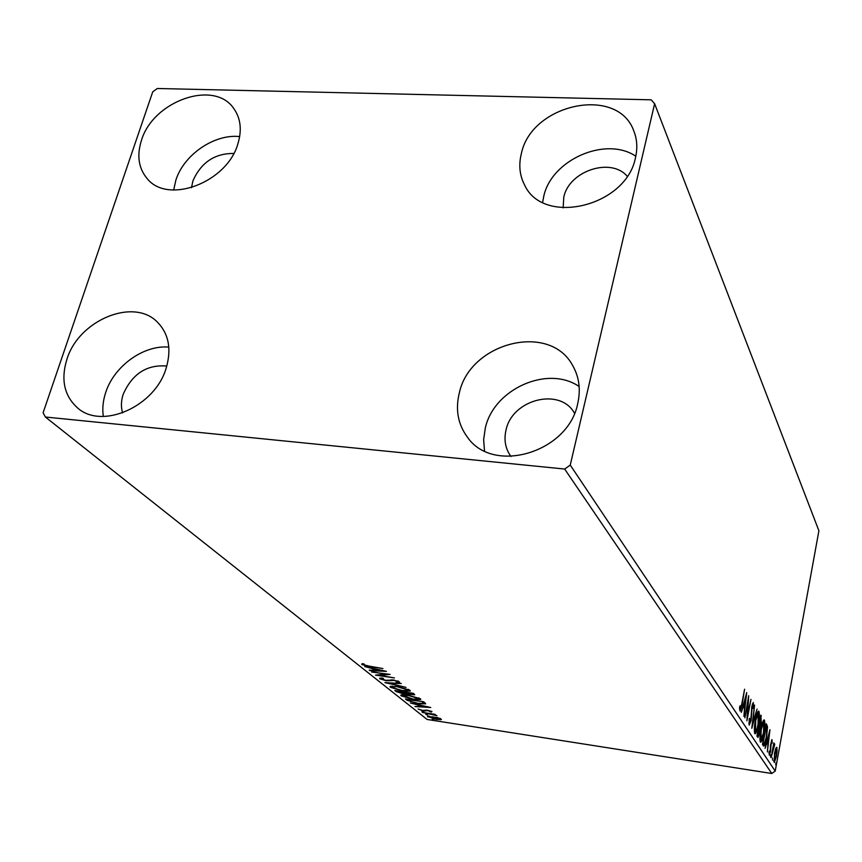 <?xml version="1.0" encoding="UTF-8"?>
<svg xmlns="http://www.w3.org/2000/svg" width="862" height="862" viewBox="0 0 862 862"><rect width="100%" height="100%" fill="white"/><g stroke="black" fill="none" stroke-linecap="round" stroke-linejoin="round"><path stroke-width="1.29" d="M66.924 359.249C78.873 319.791 134.3 297.099 157.854 322.582C168.801 334.176 171.603 349.25 166.258 367.815C155.408 406.476 101.705 430.257 77.289 407.683C64.165 395.626 60.706 379.485 66.924 359.249M103.321 416.454C102.201 408.782 102.966 400.884 105.627 392.727C113.913 366.221 143.523 344.822 168.823 347.095M521.381 153.501C531.563 103.677 617.526 85.327 633.721 130.733C637.083 139.03 637.686 147.941 635.52 157.477C626.588 206.568 543.2 226.447 524.592 184.985C519.603 175.385 518.525 164.89 521.381 153.501M542.64 202.344L543.771 196.256C551.518 159.75 605.674 135.894 635.8 156.205M459.274 393.094C469.93 342.397 549.579 322.129 572.594 365.413C579.124 376.748 580.848 389.387 577.777 403.319C568.608 452.464 493.086 474.94 467.376 437.109C457.97 424.319 455.265 409.644 459.274 393.094M484.498 450.945L483.647 439.642L485.295 428.123C493.732 389.042 547.639 364.852 579.135 386.499M141.487 140.28C153.113 100.951 214.024 79.39 233.634 108.321C240.638 118.04 242.082 129.806 237.944 143.631C227.299 182.496 167.584 204.962 147.025 178.434C138.502 168.122 136.659 155.408 141.487 140.28M173.671 190.049L175.848 180.223C183.714 154.751 214.509 133.675 239.668 136.595M191.493 187.7L192.894 180.966C201.018 162.519 214.638 153.35 233.753 153.458M510.961 456.494L510.757 456.213C505.347 448.542 503.774 439.825 506.026 430.052C512.147 399.375 559.923 387.113 574.329 412.941L574.523 413.243M563.155 207.882L563.791 197.129C569.017 170.956 610.899 156.949 627.191 176.236M122.598 412.909C120.874 407.101 121.068 400.916 123.158 394.365C132.231 373.828 146.777 364.389 166.786 366.048M651.219 99.82L157.369 88.495L152.736 91.825L43.1 412.758L45.384 417.025L564.664 469.047L570.245 465.081L654.624 103.72L651.219 99.82M437.691 717.604L441.43 719.501L436.269 719.447L427.509 716.441L437.691 717.604M422.218 712.357L435.267 714.382L433.855 714.49L436.948 715.697L422.218 712.357M431.97 711.559L431.097 712.066L428.123 710.665L423.177 710.848L418.135 709.027L422.595 710.417L427.552 710.234L431.97 711.559M407.047 700.267L405.42 698.963L423.684 701.765L425.688 703.834L418.555 703.748L407.047 700.267L407.306 699.254M394.796 690.494L413.307 693.307L414.73 694.772L403.168 693.802L396.24 691.647L394.796 690.494M384.905 682.607L401.283 683.512L389.452 683.329L406.056 687.402L384.905 682.607M371.662 672.058L390.098 674.407L379.722 675.366L394.451 677.941L375.509 675.118L385.799 674.149L371.759 671.681M369.539 666.197L382.943 668.567L369.96 666.66L361.803 664.516L362.514 663.643L364.292 664.106L363.753 664.796L369.539 666.197M45.384 417.025L427.089 719.447L771.792 773.505L564.664 469.047M386.392 671.379L369.873 670.625L369.216 670.108L374.517 670.377L372.341 668.621L364.755 666.541L386.392 671.379M379.657 678.739L382.071 677.995L383.493 678.523L381.543 678.997L385.777 680.312L393.762 679.999L399.666 682.122L397.727 682.413L396.121 681.885L397.554 681.443L394.419 680.474L386.327 680.775L379.657 678.739L379.83 678.103M397.274 686.508L409.913 690.225L410.301 691.001L402.942 691.012L390.411 687.305L390.023 686.529L397.274 686.508M407.974 695.128L420.397 698.77L420.775 699.513L413.469 699.491L401.153 695.86L400.776 695.128L407.974 695.128M430.741 707.508L414.924 706.549L419.428 706.42L417.51 704.879L410.431 702.961L430.741 707.508M421.841 711.247L423.813 711.937L421.841 711.247M425.774 714.393L427.735 715.072L425.774 714.393M432.099 719.436L434.039 720.104L432.099 719.436M775.703 748.593L776.845 747.268L777.093 750.77L776.403 756.34L774.324 762.59L774.496 753.41L775.703 748.593M771.134 757.644L773.839 742.882L773.71 745.458L774.507 743.69L774.712 744.563L771.134 757.644M772.061 739.736L772.18 742.645L771.792 743.669L771.673 741.535L771.113 743.173L770.542 751.589L769.335 755.123L769.001 752.17L769.41 751.017L769.583 753.205L770.262 751.255L770.499 745.242L771.802 739.693M763.29 745.749L762.45 744.466L766.275 723.789L767.525 726.752L766.523 737.807C765.747 742.344 764.853 745.124 763.829 746.136L763.29 745.749M756.933 736.116L760.855 715.137L761.265 722.485L760.09 726.386L759.681 732.646L757.978 737.441L756.933 736.116M751.793 728.315L754.552 705.084L752.785 723.196L757.051 709.07L751.793 728.315M744.887 717.852L748.679 695.699L747.623 714.932L750.964 699.351L746.891 720.891L747.936 701.722L744.887 717.852M741.826 703.737L744.596 689.191L742.107 704.448L740.124 711.15L739.574 707.249L740.059 705.806L740.415 708.79L741.826 703.737M570.245 465.081L775.207 771.091L818.9 530.755L654.624 103.72M746.729 692.585L743.949 716.43L744.52 708.284L743.378 706.528L741.277 712.378L746.729 692.585M749.207 725.104L749.207 719.059L749.66 718.348L749.746 722.97L750.834 720.072L751.826 706.506L753.269 702.498L753.528 707.433L753.054 708.37L752.925 704.728L752.149 706.894L751.125 720.567L749.207 725.104M755.392 720.276C756.319 715.191 757.375 712.141 758.56 711.118L758.926 711.355C759.67 714.242 759.465 718.682 758.323 724.694C757.418 729.715 756.373 732.754 755.177 733.81L754.8 733.573C754.056 730.717 754.25 726.289 755.392 720.276M760.974 728.95C761.879 723.929 762.913 720.912 764.066 719.899L764.411 720.126C765.133 722.938 764.928 727.312 763.807 733.239C762.913 738.195 761.889 741.201 760.737 742.247L760.381 742.02C759.659 739.24 759.864 734.877 760.974 728.95M769.96 729.672L767.374 751.933L767.923 744.369L766.921 742.828L765.047 748.41L769.96 729.672M770.553 754.929L770.531 756.998L770.553 754.929M772.589 758.032L772.557 760.079L772.589 758.032M775.854 762.989L775.822 765.025L775.854 762.989M775.207 771.091L771.792 773.505M739.898 708.715L739.596 709.717M739.564 708.004L740.156 708.09M739.564 708.618L740.307 708.726M743.938 705.719L743.766 707.142M743.249 705.213L744.811 705.849L745.759 697.864L743.938 704.491L744.811 705.849M748.927 722.765L749.595 722.873M752.461 703.931L752.451 704.653M752.235 704.696L752.828 704.782M749.293 722.895L748.949 723.908M758.269 711.269L758.926 711.355M757.924 711.7L758.161 713.337M755.284 731.547L754.573 733.056M758.032 724.242L758.248 713.348L755.694 720.718L755.489 731.579C756.448 730.793 757.299 728.358 758.032 724.242M754.336 731.256L755.198 731.385M760.51 716.936L760.553 717.701M759.444 724.867L758.872 726.213L760.09 726.386M757.849 735.124L757.289 736.654M761.027 718.197L759.487 724.436L759.972 724.942L760.974 722.076L761.027 718.197M759.088 724.586L759.627 724.662M759.228 726.817L757.633 734.402L758.323 735.189L759.39 732.204L759.228 726.817M757.181 734.78L757.957 734.898M763.797 720.039L764.411 720.126M763.43 720.503L763.646 722.087M760.823 740.016L760.155 741.471M763.527 732.797L763.754 722.097L761.265 729.392L760.769 739.865L763.527 732.797M759.928 739.736L760.769 739.865M766.006 725.244L766.34 726.58L767.525 726.752M766.34 726.58L763.118 742.764L764.26 743.831L766.253 737.376L767.029 728.465L766.34 726.634M763.84 743.831L763.139 745.511M762.622 743.54L764.044 743.863M767.352 741.966L767.191 743.249M766.824 741.632L768.193 742.085L769.076 734.629L767.428 740.911L768.193 742.085M768.958 753.065L769.497 753.151M770.466 755.532L771.005 755.608M774.033 744.466L774.712 744.563M775.929 748.011L775.983 748.906M774.141 760.672L773.817 761.523M776.145 755.963L776.36 748.959L774.755 753.819L774.41 760.629L776.145 755.963M773.764 760.532L774.41 760.629M363.732 664.149L362.557 663.654M361.997 663.772L361.803 664.516M375.326 669.742L374.69 669.709M374.798 669.311L374.517 670.377M376.22 670.453L381.812 670.733L374.55 669.117L376.22 670.453M379.916 674.644L379.722 675.366M398.653 681.26L397.727 682.413M397.694 680.905L397.554 681.443M392.458 679.849L392.318 680.387M391.38 679.806L391.154 680.678M381.521 678.383L380.605 678.006M409.892 690.214L408.329 690.354L408.566 689.449M397.932 686.605L391.984 686.971L390.712 686.206L390.411 687.305M392.221 686.066L392.285 687.574L402.382 690.57L408.286 690.537L408.028 689.956L397.845 686.96M408.189 689.288L408.028 689.956M413.986 693.856L412.887 693.791M406.401 692.876L405.129 692.886M396.477 690.753L396.24 691.647M412.51 693.921L406.013 692.563L410.765 694.298L412.758 694.309L412.693 693.21M404.386 692.498L397.242 691.227L402.619 693.36L405.021 693.317L404.526 691.971M405.323 692.089L405.043 693.167M420.354 698.737L418.835 698.866M402.726 695.515L401.487 694.804M401.412 694.826L401.153 695.86M412.93 699.06L418.792 699.06L418.533 698.5L408.523 695.569L402.716 695.559L412.93 699.06M418.706 697.854L418.533 698.5M425.257 703.08L423.727 703.166M422.412 701.571L407.823 699.675L410.301 701.356L418.027 703.327L423.641 703.435L423.716 701.787M423.684 703.338L422.337 701.905M420.139 705.784L419.6 705.752M419.686 705.418L419.428 706.42M421.055 706.528L426.41 706.872L419.589 705.342L421.055 706.528M431.312 711.193L431.097 712.066M425.268 710.072L425.031 711.021M440.697 718.703L440.385 719.77M440.654 718.714L439.835 718.725M429.265 716.537L428.5 716.171M427.951 716.236L427.778 716.925M435.763 719.037L439.588 718.779L433.08 716.893L429.19 716.839L435.763 719.037M760.715 715.869L761.372 715.966M766.135 724.554L766.814 724.662M762.698 743.119L763.42 743.227M422.822 701.625L422.682 702.185M426.388 710.094L426.216 710.784M740.383 708.79L739.564 708.672M749.692 722.959L748.927 722.841M752.925 704.728L752.257 704.631M755.381 731.558L754.347 731.407M758.248 713.348L757.213 713.197M759.885 724.931L759.045 724.802M758.258 735.189L757.138 735.017M760.952 740.038L759.939 739.876M763.754 722.097L762.762 721.957M769.561 753.205L768.958 753.108M774.518 760.726L773.764 760.607M776.36 748.959L775.617 748.841M381.424 678.739L381.629 677.995M397.684 681.605L397.845 680.958M412.769 694.255L413.027 693.263M405.043 693.21L405.302 692.208M418.824 698.899L419.051 698.004M402.716 695.559L402.942 694.675M439.771 719.005L439.932 718.348M429.19 716.839L429.362 716.16"/></g></svg>
